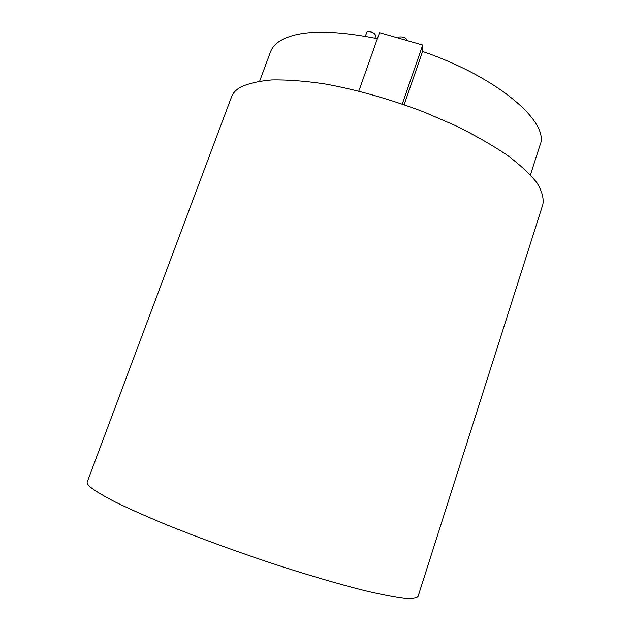 <?xml version="1.0" encoding="UTF-8"?>
<svg xmlns="http://www.w3.org/2000/svg" width="630" height="630" viewBox="0 0 630 630"><rect width="100%" height="100%" fill="white"/><g stroke="black" fill="none" stroke-linecap="round" stroke-linejoin="round"><path stroke-width="0.94" d="M407.72 40.737C406.153 37.816 403.224 36.572 398.947 37.005L398.247 38.028M374.913 38.131L375.771 35.697C374.409 32.721 371.519 31.421 367.109 31.791L365.243 36.249M90.374 487.14C87.822 484.895 86.775 483.178 87.239 481.989L231.564 96.799C232.88 93.248 235.612 90.169 239.77 87.578C247.464 83.672 258.142 81.128 271.806 79.939C287.099 79.648 304.715 80.963 324.647 83.9C356.541 89.665 389.537 98.989 423.636 111.888L455.325 125.535C475.051 135.269 492.329 145.144 507.158 155.145C520.262 164.989 530.232 174.266 537.043 182.96C542.013 191.173 543.942 198.379 542.832 204.585L418.036 596.539C416.58 598.256 411.886 598.839 403.972 598.287C394.12 597.027 381.095 594.492 364.88 590.68C338.499 584.081 305.298 574.316 269.286 562.48C232.194 550.006 197.733 537.359 165.911 524.53C146.341 516.395 129.67 508.993 115.896 502.323C104.029 496.204 95.524 491.14 90.374 487.14M377.401 38.658C329.6 29.224 296.88 30.153 279.232 41.454C274.885 44.407 271.987 47.864 270.53 51.825L259.655 81.136M530.436 174.904L540.02 145.144C550.171 122.889 498.771 77.521 422.588 51.463L404.161 104.69M358.824 91.098L379.528 32.665L422.722 45.037L422.588 51.463M402.279 104.037L422.722 45.037"/></g></svg>
